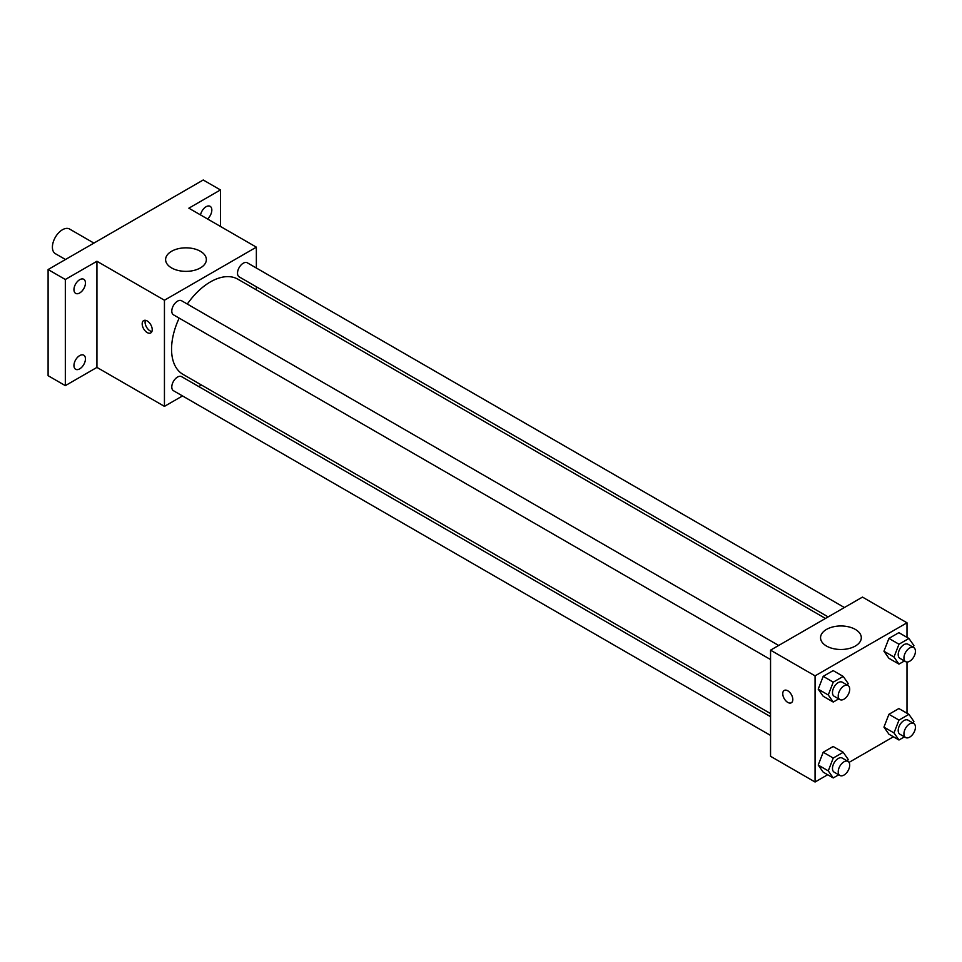 <?xml version="1.0" encoding="UTF-8"?>
<svg xmlns="http://www.w3.org/2000/svg" width="962" height="962" viewBox="0 0 962 962"><rect width="100%" height="100%" fill="white"/><g stroke="black" fill="none" stroke-linecap="round" stroke-linejoin="round"><path stroke-width="1.44" d="M93.915 243.097L69.577 229.04A14.214 8.213 120 0 0 58.61 232.852A14.214 8.213 120 0 0 52.405 247.162A14.214 8.213 120 0 0 55.351 253.667L65.476 259.512M182.515 395.935L164.442 406.373L96.934 367.4L65.332 385.642L48.1 375.685L48.1 269.54L203.222 179.99L220.454 189.935L220.454 226.431M201.443 385.004L198.761 386.556M79.702 368.855A8.129 4.69 -60 0 1 75.637 369.264A8.129 4.69 -60 0 1 74.387 362.746A8.129 4.69 -60 0 1 79.702 355.591A8.129 4.69 -60 0 1 83.766 355.182A8.129 4.69 -60 0 1 85.005 361.7A8.129 4.69 -60 0 1 79.702 368.855M79.702 292.965A8.129 4.69 -60 0 1 75.637 293.362A8.129 4.69 -60 0 1 74.387 286.856A8.129 4.69 -60 0 1 79.702 279.701A8.129 4.69 -60 0 1 83.766 279.293A8.129 4.69 -60 0 1 85.005 285.81A8.129 4.69 -60 0 1 79.702 292.965M96.934 367.4L96.934 261.255L65.332 279.497L48.1 269.54M65.332 385.642L65.332 279.497M164.442 406.373L164.442 300.228L96.934 261.255M164.442 300.228L256.361 247.162L188.853 208.189L220.454 189.935M171.573 267.917A20.382 11.76 180 0 1 165.608 259.596A20.382 11.76 180 0 1 185.979 247.835A20.382 11.76 180 0 1 206.361 259.596A20.382 11.76 180 0 1 193.783 270.466A20.382 11.76 180 0 1 171.573 267.917M200.529 214.923A8.129 4.69 -60 0 1 206.096 206.722A8.129 4.69 -60 0 1 210.149 206.325A8.129 4.69 -60 0 1 211.628 211.905A8.129 4.69 -60 0 1 207.515 218.963M179.172 318.121A54.918 31.71 120 0 0 171.561 349.182A54.918 31.71 120 0 0 182.936 374.326L770.55 713.588M825.468 618.458L237.867 279.196A54.918 31.71 120 0 0 187.301 304.052M256.361 247.162L256.361 268.025M256.361 286.784L256.361 289.875M844.395 607.527L247.318 262.806A8.129 4.69 120 0 0 241.065 264.983A8.129 4.69 120 0 0 237.518 273.16A8.129 4.69 120 0 0 239.201 276.876L828.15 616.907M770.55 716.678L181.602 376.647A8.129 4.69 120 0 0 175.337 378.824A8.129 4.69 120 0 0 171.789 387.001A8.129 4.69 120 0 0 173.473 390.716L770.55 735.437M770.55 659.547L173.473 314.827A8.129 4.69 -60 0 1 173.473 305.447A8.129 4.69 -60 0 1 181.602 300.757L778.667 645.466M152.224 329.665A7.107 4.101 60 0 1 150.757 332.924A7.107 4.101 60 0 1 143.651 328.812A7.107 4.101 60 0 1 143.651 320.611A7.107 4.101 60 0 1 149.122 322.51A7.107 4.101 60 0 1 152.224 329.665M151.9 331.553A7.107 4.101 60 0 1 146.549 327.14A7.107 4.101 60 0 1 145.406 320.31M827.681 774.735L815.067 782.01L770.55 756.3L770.55 650.156L862.469 597.089L906.998 622.799L906.998 637.349M893.397 736.784L849.037 762.397M888.924 658.309L883.946 651.226L888.924 638.407L898.869 632.659L888.924 638.407L883.946 651.226L888.924 658.309L898.977 664.117L893.999 657.034L898.977 644.215L908.922 638.467L913.9 645.55L913.227 647.27M823.195 772.149L818.217 765.067L823.195 752.248L833.152 746.5L823.195 752.248L818.217 765.067L823.195 772.149L833.248 777.945L828.27 770.875L833.248 758.044L843.205 752.308L848.171 759.379L847.51 761.11M906.998 662.024L906.998 713.239M815.067 782.01L815.067 675.865L906.998 622.799M888.924 734.198L883.946 727.128L888.924 714.297L898.869 708.549L888.924 714.297L883.946 727.128L888.924 734.198L898.977 740.006L893.999 732.924L898.977 720.105L908.922 714.357L913.9 721.44L913.227 723.159M823.195 696.26L818.217 689.177L823.195 676.346L833.152 670.61L823.195 676.346L818.217 689.177L823.195 696.26L833.248 702.056L828.27 694.985L833.248 682.154L843.205 676.406L848.171 683.489L847.51 685.209M815.067 675.865L770.55 650.156M826.514 646.043A20.382 11.76 180 0 1 820.55 637.722A20.382 11.76 180 0 1 840.92 625.961A20.382 11.76 180 0 1 861.303 637.722A20.382 11.76 180 0 1 848.724 648.592A20.382 11.76 180 0 1 826.514 646.043M792.808 699.506A7.107 4.101 60 0 1 791.341 702.753A7.107 4.101 60 0 1 784.222 698.652A7.107 4.101 60 0 1 784.234 690.439A7.107 4.101 60 0 1 789.706 692.351A7.107 4.101 60 0 1 792.808 699.506M791.341 702.753A7.107 4.101 60 0 1 784.234 698.652A7.107 4.101 60 0 1 784.234 690.439M838.72 698.905L833.248 702.056M848.027 685.521L842.291 682.202A8.129 4.69 120 0 0 836.026 684.379A8.129 4.69 120 0 0 832.479 692.556A8.129 4.69 120 0 0 834.162 696.272L839.91 699.59A8.129 4.69 120 0 0 848.027 694.901A8.129 4.69 120 0 0 848.027 685.521A8.129 4.69 120 0 0 841.774 687.698A8.129 4.69 120 0 0 838.227 695.875A8.129 4.69 120 0 0 839.91 699.59M828.27 694.985L818.217 689.177M833.248 682.154L823.195 676.346M843.205 676.406L833.152 670.61M904.436 660.954L898.977 664.117M913.756 647.57L908.008 644.251A8.129 4.69 120 0 0 901.755 646.428A8.129 4.69 120 0 0 898.207 654.605A8.129 4.69 120 0 0 899.891 658.321L905.627 661.64A8.129 4.69 120 0 0 913.756 656.95A8.129 4.69 120 0 0 913.756 647.57A8.129 4.69 120 0 0 907.491 649.747A8.129 4.69 120 0 0 903.943 657.924A8.129 4.69 120 0 0 905.627 661.64M893.999 657.034L883.946 651.226M898.977 644.215L888.924 638.407M908.922 638.467L898.869 632.659M838.72 774.795L833.248 777.945M848.027 761.411L842.291 758.092A8.129 4.69 120 0 0 836.026 760.269A8.129 4.69 120 0 0 832.479 768.446A8.129 4.69 120 0 0 834.162 772.161L839.91 775.48A8.129 4.69 120 0 0 848.027 770.79A8.129 4.69 120 0 0 848.027 761.411A8.129 4.69 120 0 0 841.774 763.587A8.129 4.69 120 0 0 838.227 771.764A8.129 4.69 120 0 0 839.91 775.48M828.27 770.875L818.217 765.067M833.248 758.044L823.195 752.248M843.205 752.308L833.152 746.5M904.436 736.844L898.977 740.006M913.756 723.46L908.008 720.141A8.129 4.69 120 0 0 901.755 722.318A8.129 4.69 120 0 0 898.207 730.495A8.129 4.69 120 0 0 899.891 734.222L905.627 737.529A8.129 4.69 120 0 0 913.756 732.84A8.129 4.69 120 0 0 913.756 723.46A8.129 4.69 120 0 0 907.491 725.637A8.129 4.69 120 0 0 903.943 733.814A8.129 4.69 120 0 0 905.627 737.529M893.999 732.924L883.946 727.128M898.977 720.105L888.924 714.297M908.922 714.357L898.869 708.549"/></g></svg>
